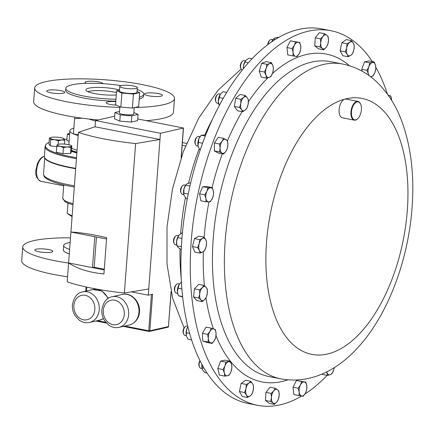 <?xml version="1.0" encoding="UTF-8"?>
<svg xmlns="http://www.w3.org/2000/svg" width="434" height="434" viewBox="0 0 434 434"><rect width="100%" height="100%" fill="white"/><g stroke="black" fill="none" stroke-linecap="round" stroke-linejoin="round"><path stroke-width="0.65" d="M148.58 95.805A9.033 1.725 4.3 0 0 157.716 96.538A9.033 1.725 4.3 0 0 162.468 95.382A9.033 1.725 4.3 0 0 158.334 93.603A9.033 1.725 4.3 0 0 149.198 92.871A9.033 1.725 4.3 0 0 144.451 94.026A9.033 1.725 4.3 0 0 148.58 95.805M115.769 101.67A9.033 1.725 4.3 0 0 106.184 102.679A9.033 1.725 4.3 0 0 110.312 104.458A9.033 1.725 4.3 0 0 116.48 105.164M50.859 92.8A9.033 1.725 4.3 0 0 59.995 93.532A9.033 1.725 4.3 0 0 64.747 92.371A9.033 1.725 4.3 0 0 60.614 90.592A9.033 1.725 4.3 0 0 51.478 89.865A9.033 1.725 4.3 0 0 46.726 91.021A9.033 1.725 4.3 0 0 50.859 92.8M103.01 83.653A9.033 1.725 4.3 0 0 98.881 81.945A9.033 1.725 4.3 0 0 89.746 81.212A9.033 1.725 4.3 0 0 84.999 82.368A9.033 1.725 4.3 0 0 86.171 83.333M87.776 91.596A18.884 3.608 -175.7 0 1 114.695 92.165A18.884 3.608 -175.7 0 1 116.458 92.54M119.491 90.077A18.884 3.608 4.3 0 0 114.934 88.954A18.884 3.608 4.3 0 0 95.843 87.424A18.884 3.608 4.3 0 0 85.916 89.843A18.884 3.608 4.3 0 0 94.552 93.56A18.884 3.608 4.3 0 0 116.274 94.954M48.662 249.561A9.033 1.725 4.3 0 0 39.527 248.828A9.033 1.725 4.3 0 0 34.774 249.984A9.033 1.725 4.3 0 0 38.908 251.763A9.033 1.725 4.3 0 0 48.044 252.496A9.033 1.725 4.3 0 0 52.791 251.34A9.033 1.725 4.3 0 0 48.662 249.561M301.701 396.014A7.15 3.716 -78.9 0 1 299.162 392.021L299.042 395.591L303.29 396.226L305.531 392.971L306.702 389.51L306.822 385.94A7.15 3.716 -78.9 0 1 305.531 392.971A7.15 3.716 -78.9 0 1 301.701 396.014A190.857 99.12 -78.9 0 1 257.503 405.307A190.857 99.12 -78.9 0 1 190.906 245.747A190.857 99.12 -78.9 0 1 330.958 30.727A190.857 99.12 -78.9 0 1 372.312 61.59M375.833 67.351A190.857 99.12 -78.9 0 1 387.459 94.145M357.746 118.666A9.543 4.958 -78.9 0 1 357.616 118.797A9.543 4.958 -78.9 0 1 354.28 120.147A9.543 4.958 -78.9 0 1 350.949 112.167A9.543 4.958 -78.9 0 1 357.952 101.42A9.543 4.958 -78.9 0 1 360.529 103.927A9.543 4.958 -78.9 0 1 360.6 104.1M354.28 120.147L342.415 117.82A9.543 4.958 -78.9 0 1 339.084 109.84A9.543 4.958 -78.9 0 1 344.829 99.147A9.543 4.958 -78.9 0 1 346.088 99.093L357.952 101.42M361.397 109.514A9.163 4.758 101.1 0 0 360.676 104.263A9.163 4.758 101.1 0 0 355.337 102.836A9.163 4.758 101.1 0 0 351.475 112.178A9.163 4.758 101.1 0 0 357.876 118.542A9.163 4.758 101.1 0 0 361.397 109.514M199.971 360.649A3.825 1.986 101.1 0 0 199.293 361.94A3.825 1.986 101.1 0 0 199.157 366.193L199.515 367.034A4.774 2.479 101.1 0 0 200.801 368.287L202.092 368.537M200.074 360.849A4.774 2.479 101.1 0 0 199.683 361.723A4.774 2.479 101.1 0 0 199.515 367.034M185.616 185.209L184.32 184.96A4.774 2.479 101.1 0 0 184.027 184.933A4.774 2.479 101.1 0 0 182.654 185.633A4.774 2.479 101.1 0 0 181.195 193.07A4.774 2.479 101.1 0 0 182.486 194.323L183.777 194.578M175.933 285.002A3.825 1.986 101.1 0 0 175.857 285.073A3.825 1.986 101.1 0 0 175.786 285.149A3.825 1.986 101.1 0 0 174.69 291.03L175.048 291.87A4.774 2.479 101.1 0 0 176.334 293.124L177.625 293.379M179.464 284.01L178.173 283.76A4.774 2.479 101.1 0 0 176.508 284.433A4.774 2.479 101.1 0 0 176.416 284.525A4.774 2.479 101.1 0 0 175.048 291.87M178.596 235.667L177.305 235.418A4.774 2.479 101.1 0 0 176.275 235.608A4.774 2.479 101.1 0 0 175.64 236.091A4.774 2.479 101.1 0 0 174.18 243.528A4.774 2.479 101.1 0 0 175.472 244.781L176.763 245.036M245.405 60.906L244.114 60.651A4.774 2.479 101.1 0 0 242.443 61.33L241.798 61.97A3.825 1.986 101.1 0 0 240.544 67.699A3.825 1.986 101.1 0 0 240.631 67.926L240.989 68.767A4.774 2.479 101.1 0 0 242.27 70.015M242.443 61.33A4.774 2.479 101.1 0 0 240.881 68.48A4.774 2.479 101.1 0 0 240.989 68.767M220.429 94.14L219.137 93.89A4.774 2.479 101.1 0 0 217.467 94.563A4.774 2.479 101.1 0 0 216.013 102.001A4.774 2.479 101.1 0 0 216.327 102.576A4.774 2.479 101.1 0 0 217.298 103.254L218.59 103.504M199.944 136.726L198.653 136.471A4.774 2.479 101.1 0 0 196.987 137.149A4.774 2.479 101.1 0 0 195.528 144.582A4.774 2.479 101.1 0 0 196.423 145.694A4.774 2.479 101.1 0 0 196.814 145.835L198.11 146.09M187.754 326.249L186.848 326.07A4.774 2.479 101.1 0 0 185.182 326.742L184.537 327.382A3.825 1.986 101.1 0 0 183.935 328.175A3.825 1.986 101.1 0 0 183.37 333.345L183.723 334.18A4.774 2.479 101.1 0 0 185.014 335.433L186.305 335.688M185.182 326.742A4.774 2.479 101.1 0 0 184.434 327.73A4.774 2.479 101.1 0 0 183.723 334.18M68.594 263.037A70.107 13.394 -175.7 0 1 54.803 260.72A70.107 13.394 -175.7 0 1 22.736 246.908A70.107 13.394 -175.7 0 1 70.492 237.821M67.563 276.789A70.107 13.394 -175.7 0 1 53.767 274.472A70.107 13.394 -175.7 0 1 21.7 260.66L22.736 246.908M134.795 107.502A70.107 13.394 4.3 0 0 174.506 98.458A70.107 13.394 4.3 0 0 142.439 84.646A70.107 13.394 4.3 0 0 71.55 78.966A70.107 13.394 4.3 0 0 34.687 87.945L33.651 101.692A70.107 13.394 4.3 0 0 65.718 115.504A70.107 13.394 4.3 0 0 98.155 119.952M34.687 87.945A70.107 13.394 4.3 0 0 66.755 101.757A70.107 13.394 4.3 0 0 119.822 107.415M120.902 85.617A39.06 7.465 4.3 0 0 65.789 88.33L65.642 90.272A39.06 7.465 4.3 0 0 83.512 97.965A39.06 7.465 4.3 0 0 115.807 101.182M65.789 88.33A39.06 7.465 4.3 0 0 83.659 96.022A39.06 7.465 4.3 0 0 115.954 99.24M88.872 119.019L95.475 121.113M73.818 128.149A31.812 6.076 4.3 0 0 69.879 130.721A31.812 6.076 4.3 0 0 73.389 133.851A31.812 6.076 4.3 0 0 78.185 135.522M76.514 157.699A55.064 10.519 -175.7 0 1 70.612 156.636A55.064 10.519 -175.7 0 1 46.075 144.365A55.064 10.519 -175.7 0 1 49.075 142.417M76.444 158.632A55.351 10.579 -175.7 0 1 70.389 157.542A55.351 10.579 -175.7 0 1 45.076 146.638L44.393 157.265A55.302 10.568 4.3 0 0 69.657 167.622A55.302 10.568 4.3 0 0 75.69 168.707M121.184 85.547A8.794 1.682 4.3 0 0 119.789 86.333A8.794 1.682 4.3 0 0 126.023 88.422A8.794 1.682 4.3 0 0 135.934 88.438A8.794 1.682 4.3 0 0 137.328 87.652A8.794 1.682 4.3 0 0 131.095 85.563A8.794 1.682 4.3 0 0 121.184 85.547M119.789 86.333L119.437 91.004A8.794 1.682 4.3 0 0 125.676 93.093A8.794 1.682 4.3 0 0 135.582 93.109A8.794 1.682 4.3 0 0 136.976 92.323L137.328 87.652M119.876 106.677L119.41 112.921A7.183 1.373 4.3 0 0 124.498 114.625A7.183 1.373 4.3 0 0 132.592 114.641A7.183 1.373 4.3 0 0 133.732 113.996L134.209 107.637M330.958 30.727L321.61 28.894A190.857 99.12 101.1 0 0 189.007 190.331A190.857 99.12 101.1 0 0 248.156 403.474L257.503 405.307M114.674 116.214L95.513 120.549L95.046 126.777L78.418 132.365A89.702 17.143 4.3 0 0 135.62 143.578L159.972 139.504L160.439 133.281L183.49 128.025L137.724 118.965M116.594 90.733L121.889 93.093L133.444 94.037L139.705 92.621L138.652 106.634L132.392 108.05L120.831 107.1L115.536 104.74L116.594 90.733L119.507 90.071M137.046 91.433L139.705 92.621M133.84 112.531L138.066 114.413L131.806 115.829L120.251 114.885L114.956 112.525L119.518 111.495M171.061 291.697L168.435 326.585L149.828 330.795L152.578 294.209L148.265 295.185L159.972 139.504L95.046 126.777M148.265 295.185L131.345 291.865M104.231 269.937L68.599 262.95C77.615 268.885 89.388 272.552 103.927 273.968L106.655 237.653C92.263 234.338 80.35 232.467 70.926 232.038L67.183 281.812A89.702 17.143 4.3 0 0 124.379 293.031L135.62 143.578M78.418 132.365L70.926 232.038L94.786 236.714L92.464 267.632L94.178 267.241L104.279 269.221M148.737 288.957L124.379 293.031M160.439 133.281L95.513 120.549M120.251 114.885L119.779 121.113L131.339 122.057L137.6 120.641L138.066 114.413M119.779 121.113L114.484 118.753L114.956 112.525M106.552 239.025L94.786 236.714M96.451 237.04L94.178 267.241M131.806 115.829L131.339 122.057M133.444 94.037L132.392 108.05M121.889 93.093L120.831 107.1M182.188 145.292L185.492 145.938M186.522 143.388L182.394 142.58M67.981 203.199L67.216 213.392L72.082 216.68M72.147 215.817L67.216 213.392M64.444 139.33A55.064 10.519 -175.7 0 1 66.928 139.124M76.872 152.947A34.102 6.515 -175.7 0 1 71.42 151.265M56.718 146.714L50.225 145.759L48.95 144.104L49.405 138.055L50.453 137.589A7.15 1.367 -175.7 0 1 52.655 137.166A7.15 1.367 4.3 0 1 59.702 137.464A7.15 1.367 -175.7 0 1 63.879 138.598A7.15 1.367 -175.7 0 1 64.178 138.853L63.494 138.652L64.178 138.853A7.15 1.367 -175.7 0 1 61.612 139.943L64.769 140.307L64.178 138.853M69.071 141.441L66.841 140.312L67.297 134.258L69.565 134.838M70.487 153.549L62.957 153.647L56.306 152.231L56.762 146.182L60.131 146.263L63.413 147.593L67.221 146.92L70.943 147.5L71.426 146.117L71.816 145.987L71.36 152.041L70.487 153.549L70.943 147.5M71.469 150.641A34.102 6.515 4.3 0 0 76.921 152.323M74.767 117.104L73.389 133.851L78.239 134.8M74.534 118.639L82.205 118.194M139.363 97.2A39.06 7.465 4.3 0 0 143.697 94.189A39.06 7.465 4.3 0 0 137.193 89.464M139.216 99.142A39.06 7.465 4.3 0 0 143.551 96.131L143.697 94.189M146.404 120.668A70.107 13.394 4.3 0 0 173.475 112.205L174.506 98.458M49.405 138.055L50.089 138.256L50.675 139.71L54.565 139.645L58.357 140.833L61.612 139.943A7.15 1.367 -175.7 0 1 54.565 139.645A7.15 1.367 -175.7 0 1 50.089 138.256A7.15 1.367 -175.7 0 1 50.453 137.589M50.225 145.759L50.675 139.71M64.482 144.099L64.769 140.307M58.096 144.343L58.357 140.833M68.762 133.477L67.297 134.258M69.576 134.719A7.15 1.367 -175.7 0 1 69.011 134.48A7.15 1.367 -175.7 0 1 68.854 133.433A7.15 1.367 -175.7 0 1 69.69 133.189M62.957 153.647L63.413 147.593M57.635 144.668L57.245 144.799L56.762 146.182M71.426 146.117A7.15 1.367 -175.7 0 1 67.221 146.92A7.15 1.367 -175.7 0 1 60.131 146.263A7.15 1.367 -175.7 0 1 57.245 144.799A7.15 1.367 4.3 0 1 57.657 144.495A7.15 1.367 4.3 0 1 61.449 143.996A7.15 1.367 -175.7 0 1 68.539 144.658A7.15 1.367 -175.7 0 1 71.084 145.504A7.15 1.367 -175.7 0 1 71.426 146.117L71.816 145.987M69.619 249.393A29.393 5.615 -175.7 0 1 63.673 245.476A29.393 5.615 -175.7 0 1 70.14 242.498M69.283 253.874A29.393 5.615 -175.7 0 1 63.337 249.962L63.673 245.476M186.343 335.84A7.15 3.716 -78.9 0 1 186.842 328.847L186.278 332.769L186.343 335.84L188.014 339.225L191.611 339.93M187.884 326.764L186.842 328.847A7.15 3.716 -78.9 0 1 187.873 326.721M189.642 333.426L186.278 332.769M272.85 39.716L271.559 39.461A4.774 2.479 101.1 0 0 269.894 40.14A4.774 2.479 101.1 0 0 268.093 44.42M269.894 40.14L269.248 40.78A3.825 1.986 101.1 0 0 267.773 44.664M271.711 41.816A7.15 3.716 -78.9 0 1 273.057 39.445L271.738 41.8M278.644 37.46L277.82 37.297L274.771 38.056L273.328 39.136L275.221 39.505M196.987 137.149L196.342 137.79A3.825 1.986 101.1 0 0 195.17 143.746L195.528 144.582M198.202 146.442A7.15 3.716 -78.9 0 1 198.197 146.415A7.15 3.716 -78.9 0 1 198.023 145.694L199.488 149.296L200.367 149.47M198.023 145.694A7.15 3.716 -78.9 0 1 198.881 138.641L198.023 145.694M205.749 134.931L201.208 135.202L198.881 138.641A7.15 3.716 -78.9 0 1 200.15 136.455A7.15 3.716 -78.9 0 1 200.28 136.303M202.569 143.269L198.154 142.401M205.325 136.01L201.208 135.202M217.467 94.563L216.821 95.203A3.825 1.986 101.1 0 0 215.655 101.16L216.013 102.001M218.741 104.035A7.15 3.716 -78.9 0 1 218.682 103.835A7.15 3.716 -78.9 0 1 218.329 101.274L219.284 105.495M218.329 101.274A7.15 3.716 -78.9 0 1 220.222 94.433L218.329 101.274M226.705 92.409L222.957 91.677L220.222 94.433A7.15 3.716 -78.9 0 1 220.635 93.874A7.15 3.716 -78.9 0 1 220.667 93.831M223.228 98.323L219.094 97.509M243.333 68.702A7.15 3.716 -78.9 0 1 243.447 66.049L243.393 68.621M252.132 58.709L249.203 58.134L246.224 59.979L244.847 62.133L243.447 66.049A7.15 3.716 -78.9 0 1 245.611 60.641A7.15 3.716 -78.9 0 1 245.644 60.597M248.34 62.816L244.847 62.133M175.64 236.091L174.994 236.731A3.825 1.986 101.1 0 0 173.822 242.687L174.18 243.528M181.401 246.566L177.023 245.953L176.85 245.362A7.15 3.716 -78.9 0 1 176.557 241.483L176.969 245.693L177.891 247.266L180.414 249.154L181.266 249.322M182.41 233.009L181.976 232.928L179.063 235.098L177.75 237.577L176.557 241.483A7.15 3.716 -78.9 0 1 178.803 235.402A7.15 3.716 -78.9 0 1 178.83 235.364M179.063 235.098L178.813 235.391M181.944 238.402L177.75 237.577M177.756 293.823A7.15 3.716 -78.9 0 1 177.718 293.704A7.15 3.716 -78.9 0 1 177.387 291.778L178.439 295.733L182.671 296.997M177.387 291.778A7.15 3.716 -78.9 0 1 178.954 284.807L177.387 291.778M181.401 281.932L178.954 284.807A7.15 3.716 -78.9 0 1 179.671 283.744A7.15 3.716 -78.9 0 1 179.714 283.69M182.616 296.552L178.439 295.733M181.884 288.914L177.94 288.138M182.654 185.633L182.009 186.273A3.825 1.986 101.1 0 0 180.842 192.229L181.195 193.07M183.88 194.953A7.15 3.716 -78.9 0 1 183.864 194.904A7.15 3.716 -78.9 0 1 183.918 189.018L183.886 194.974L186.213 198.566L187.293 198.777M183.918 189.018A7.15 3.716 -78.9 0 1 185.817 184.944L183.918 189.018M190.738 182.709L187.162 183.739L186.061 184.64M188.226 194.047L183.723 193.168M189.967 186.018L185.719 185.182M201.962 364.479L202.239 369.046L202.7 370.088L204.919 372.643L207.105 373.072M202.211 368.971A7.15 3.716 -78.9 0 1 202.184 368.867A7.15 3.716 -78.9 0 1 201.951 364.462M204.083 368.244L202.087 367.853M391.582 99.956A7.15 3.716 -78.9 0 1 391.593 100.303L390.839 96.022L389.336 95.426A7.15 3.716 -78.9 0 1 391.582 99.956M388.327 95.355A7.15 3.716 -78.9 0 1 389.336 95.426L388.088 95.024M353.905 49.677A7.15 3.716 -78.9 0 1 350.835 55.297A7.15 3.716 -78.9 0 1 347.222 54.413L348.073 56.767L350.835 55.297L352.527 53.61L353.905 49.677L354.215 45.532L353.368 43.172A7.15 3.716 -78.9 0 1 353.905 49.677M349.761 42.293A7.15 3.716 -78.9 0 1 353.368 43.172L351.448 40.606L349.761 42.293L346.994 43.763L346.685 47.914A7.15 3.716 -78.9 0 1 349.761 42.293M346.685 47.914A7.15 3.716 101.1 0 0 347.222 54.413L345.307 51.847L346.685 47.914M300.735 46.254A7.15 3.716 -78.9 0 1 299.444 53.284A7.15 3.716 -78.9 0 1 295.614 56.328L297.203 56.539L299.444 53.284L300.616 49.823L300.735 46.254L299.78 42.478L298.196 42.261A7.15 3.716 -78.9 0 1 300.735 46.254M294.366 45.304A7.15 3.716 -78.9 0 1 298.196 42.261L295.538 41.843L294.366 45.304L292.125 48.559L293.08 52.335A7.15 3.716 -78.9 0 1 294.366 45.304M293.08 52.335A7.15 3.716 101.1 0 0 295.614 56.328L292.961 55.905L293.08 52.335M225.962 139.504A7.15 3.716 -78.9 0 1 227.893 144.522A7.15 3.716 -78.9 0 1 225.93 151.325L227.351 148.357L227.893 144.522L227.367 140.48L223.483 138.321L222.067 141.283A7.15 3.716 -78.9 0 1 225.962 139.504M220.103 148.086A7.15 3.716 -78.9 0 1 222.067 141.283L219.577 144.039L220.103 148.086L219.561 151.922L222.034 153.104A7.15 3.716 -78.9 0 1 220.103 148.086M222.034 153.104A7.15 3.716 101.1 0 0 225.93 151.325L223.445 154.081L222.034 153.104M247.315 97.721A7.15 3.716 -78.9 0 1 248.215 103.932A7.15 3.716 -78.9 0 1 245.384 109.932L247.038 107.898L248.215 103.932L248.324 99.76L247.315 97.721L245.232 95.475L243.577 97.509A7.15 3.716 -78.9 0 1 247.315 97.721M240.751 103.509A7.15 3.716 -78.9 0 1 243.577 97.509L240.854 99.332L240.751 103.509L239.568 107.475L241.651 109.721A7.15 3.716 -78.9 0 1 240.751 103.509M241.651 109.721A7.15 3.716 101.1 0 0 245.384 109.932L242.66 111.755L241.651 109.721M334.223 367.641A7.15 3.716 -78.9 0 1 333.708 369.98A7.15 3.716 -78.9 0 1 330.236 374.694A7.15 3.716 -78.9 0 1 326.97 372.502A7.15 3.716 -78.9 0 1 326.78 371.84M202.26 287.726A7.15 3.716 -78.9 0 1 206.079 287.265A7.15 3.716 -78.9 0 1 207.338 293.134L207.24 288.963L206.079 287.265L203.85 285.36L202.26 287.726L199.597 289.879L199.694 294.046A7.15 3.716 -78.9 0 1 202.26 287.726M200.953 299.916A7.15 3.716 -78.9 0 1 199.694 294.046L198.723 298.006L200.953 299.916L202.114 301.614L204.777 299.46A7.15 3.716 -78.9 0 1 200.953 299.916M204.777 299.46A7.15 3.716 101.1 0 0 207.338 293.134L206.367 297.095L204.777 299.46M210.604 187.738A7.15 3.716 -78.9 0 1 213.409 191.161A7.15 3.716 -78.9 0 1 212.476 198.213L213.501 194.546L213.409 191.161L212.253 187.564L207.886 187.705L206.861 191.372A7.15 3.716 -78.9 0 1 210.604 187.738M205.928 198.425A7.15 3.716 -78.9 0 1 206.861 191.372L204.767 194.828L205.928 198.425L206.014 201.81L208.732 201.843A7.15 3.716 -78.9 0 1 205.928 198.425M208.732 201.843A7.15 3.716 101.1 0 0 212.476 198.213L210.381 201.669L208.732 201.843M224.931 365.933A7.15 3.716 -78.9 0 1 228.555 361.744A7.15 3.716 -78.9 0 1 231.604 364.565L230.242 361.18L225.794 362.097L224.931 365.933L223 369.562L224.362 372.942A7.15 3.716 -78.9 0 1 224.931 365.933M227.416 375.763A7.15 3.716 -78.9 0 1 224.362 372.942L224.655 376.115L227.416 375.763L229.103 375.198L231.034 371.569A7.15 3.716 -78.9 0 1 227.416 375.763M231.034 371.569A7.15 3.716 101.1 0 0 231.604 364.565L231.897 367.734L231.034 371.569M271.424 397.539A7.15 3.716 -78.9 0 1 273.697 390.947A7.15 3.716 -78.9 0 1 277.57 389.819L275.21 388.267L273.697 390.947L271.109 393.41L271.424 397.539L270.664 401.455L273.024 403.007A7.15 3.716 -78.9 0 1 271.424 397.539M276.903 401.884A7.15 3.716 -78.9 0 1 273.024 403.007L274.315 404.347L276.903 401.884L278.416 399.204L279.176 395.287A7.15 3.716 -78.9 0 1 276.903 401.884M279.176 395.287A7.15 3.716 101.1 0 0 277.57 389.819L278.861 391.164L279.176 395.287M328.478 40.742A7.15 3.716 -78.9 0 1 326.205 47.333A7.15 3.716 -78.9 0 1 322.326 48.456L323.618 49.801L326.205 47.333L327.719 44.653L328.478 40.742L328.164 36.613L326.873 35.273A7.15 3.716 -78.9 0 1 328.478 40.742M322.999 36.396A7.15 3.716 -78.9 0 1 326.873 35.273L324.513 33.716L322.999 36.396L320.411 38.865L320.726 42.988A7.15 3.716 -78.9 0 1 322.999 36.396M320.726 42.988A7.15 3.716 101.1 0 0 322.326 48.456L319.966 46.905L320.726 42.988M370.517 76.677L373.034 75.972L374.965 72.342L375.828 68.507L375.535 65.333L374.173 61.953L369.725 62.865L368.862 66.706A7.15 3.716 -78.9 0 1 372.486 62.518A7.15 3.716 -78.9 0 1 375.535 65.333A7.15 3.716 -78.9 0 1 374.965 72.342A7.15 3.716 -78.9 0 1 371.341 76.53A7.15 3.716 -78.9 0 1 370.218 76.449M362.233 71.257L361.744 69.315L366.931 70.335L368.862 66.706A7.15 3.716 101.1 0 0 368.292 73.715L368.558 75.239M369.253 75.738A7.15 3.716 -78.9 0 1 368.292 73.715L366.931 70.335M202.483 238.516A7.15 3.716 -78.9 0 1 205.938 240.062A7.15 3.716 -78.9 0 1 206.107 246.794L206.611 242.714L205.938 240.062L204.197 237.197L202.483 238.516L199.7 239.628L199.195 243.702A7.15 3.716 -78.9 0 1 202.483 238.516M199.363 250.434A7.15 3.716 -78.9 0 1 199.195 243.702L197.622 247.575L199.363 250.434L200.036 253.093L202.819 251.98A7.15 3.716 -78.9 0 1 199.363 250.434M202.819 251.98A7.15 3.716 101.1 0 0 206.107 246.794L204.533 250.662L202.819 251.98M272.926 65.778A7.15 3.716 -78.9 0 1 272.726 72.679A7.15 3.716 -78.9 0 1 269.259 77.388L270.968 76.444L272.726 72.679L273.415 68.702L272.926 65.778L271.369 62.642L269.66 63.586A7.15 3.716 -78.9 0 1 272.926 65.778M266.188 68.295A7.15 3.716 -78.9 0 1 269.66 63.586L266.877 64.319L266.188 68.295L264.431 72.06L265.988 75.196A7.15 3.716 -78.9 0 1 266.188 68.295M265.988 75.196A7.15 3.716 101.1 0 0 269.259 77.388L266.476 78.125L265.988 75.196M299.162 392.021A7.15 3.716 -78.9 0 1 300.453 384.991A7.15 3.716 -78.9 0 1 304.283 381.953L301.625 381.529L300.453 384.991L298.212 388.246L299.162 392.021M306.822 385.94A7.15 3.716 101.1 0 0 304.283 381.953L305.867 382.164L306.822 385.94M245.991 388.598A7.15 3.716 -78.9 0 1 249.062 382.983A7.15 3.716 -78.9 0 1 252.675 383.862L250.754 381.296L249.062 382.983L246.3 384.453L245.991 388.598L244.613 392.537L246.528 395.103A7.15 3.716 -78.9 0 1 245.991 388.598M250.141 395.987A7.15 3.716 -78.9 0 1 246.528 395.103L247.375 397.457L250.141 395.987L251.834 394.3L253.212 390.367A7.15 3.716 -78.9 0 1 250.141 395.987M253.212 390.367A7.15 3.716 101.1 0 0 252.675 383.862L253.521 386.222L253.212 390.367M209.953 331.375A7.15 3.716 -78.9 0 1 213.832 328.956A7.15 3.716 -78.9 0 1 216.078 333.48L215.335 329.552L211.255 328.147L209.953 331.375L207.577 334.392L208.315 338.325A7.15 3.716 -78.9 0 1 209.953 331.375M210.566 342.849A7.15 3.716 -78.9 0 1 208.315 338.325L207.984 342.041L212.069 343.446L214.445 340.43A7.15 3.716 -78.9 0 1 210.566 342.849M214.445 340.43A7.15 3.716 101.1 0 0 216.078 333.48L215.747 337.202L214.445 340.43M326.731 371.867L327.458 375.426L330.236 374.694L331.95 373.75L333.708 369.98L334.24 367.636M348.073 56.767L342.887 55.753L340.12 50.832L341.813 42.749L346.267 39.592L351.448 40.606M341.813 42.749L346.994 43.763M340.12 50.832L345.307 51.847M292.961 55.905L287.775 54.89L286.945 47.539L290.357 40.823L299.78 42.478M290.357 40.823L295.538 41.843M286.945 47.539L292.125 48.559M223.445 154.081L218.259 153.066L214.374 150.907L214.396 143.025L218.297 137.301L223.483 138.321M214.396 143.025L219.577 144.039M214.374 150.907L219.561 151.922M242.66 111.755L237.479 110.741L234.387 106.455L235.673 98.317L240.051 94.46L245.232 95.475M235.673 98.317L240.854 99.332M234.387 106.455L239.568 107.475M322.136 374.005L322.272 374.412L327.458 375.426M202.114 301.614L196.927 300.599L193.542 296.992L194.41 288.865L199.597 289.879M193.542 296.992L198.723 298.006M194.41 288.865L198.669 284.341L203.85 285.36M206.014 201.81L200.833 200.79L199.58 193.808L202.7 186.685L207.886 187.705M199.58 193.808L204.767 194.828M202.7 186.685L207.067 186.544L212.253 187.564M224.655 376.115L219.468 375.095L217.814 368.547L223 369.562M217.814 368.547L220.613 361.077L225.062 360.166L230.242 361.18M220.613 361.077L225.794 362.097M274.315 404.347L269.134 403.332L265.478 400.436L270.664 401.455M265.478 400.436L265.928 392.396L270.024 387.253L275.21 388.267M265.928 392.396L271.109 393.41M323.618 49.801L318.437 48.782L314.78 45.885L315.225 37.845L319.326 32.702L324.513 33.716M315.225 37.845L320.411 38.865M314.78 45.885L319.966 46.905M361.744 69.315L364.538 61.85L368.992 60.939L374.173 61.953M364.538 61.85L369.725 62.865M200.036 253.093L194.855 252.073L192.441 246.555L194.519 238.608L199.7 239.628M192.441 246.555L197.622 247.575M194.519 238.608L199.011 236.177L204.197 237.197M266.476 78.125L261.29 77.106L259.25 71.046L261.697 63.304L266.188 61.623L271.369 62.642M261.697 63.304L266.877 64.319M259.25 71.046L264.431 72.06M305.867 382.164L296.438 380.51L293.026 387.226L293.861 394.577L299.042 395.591M296.438 380.51L301.625 381.529M293.026 387.226L298.212 388.246M247.375 397.457L242.194 396.443L239.427 391.517L244.613 392.537M239.427 391.517L241.12 383.439L245.573 380.282L250.754 381.296M241.12 383.439L246.3 384.453M212.069 343.446L206.888 342.431L202.803 341.026L202.396 333.377L207.577 334.392M202.803 341.026L207.984 342.041M202.396 333.377L206.069 327.133L211.255 328.147M327.106 375.361A190.857 99.12 -78.9 0 1 304.928 394.034M268.928 376.533A160.423 83.317 -78.9 0 1 212.953 242.416A160.423 83.317 -78.9 0 1 330.67 61.688L342.621 64.031A160.423 83.317 -78.9 0 0 224.904 244.76A160.423 83.317 -78.9 0 0 280.879 378.877L268.928 376.533M287.861 379.858A167.063 86.767 -78.9 0 1 215.996 335.748M213.414 328.815A167.063 86.767 -78.9 0 1 205.966 297.87M204.447 285.811A167.063 86.767 -78.9 0 1 203.351 251.666M344.829 99.147A130.417 67.731 -78.9 0 1 407.515 207.441A130.417 67.731 -78.9 0 1 328.988 353.629A130.417 67.731 -78.9 0 1 266.308 245.335A130.417 67.731 -78.9 0 1 344.829 99.147M76.932 152.122A33.337 6.369 -175.7 0 1 71.491 150.359M71.648 148.249A31.812 6.076 4.3 0 0 77.078 150.218M44.344 156.354A55.351 10.579 4.3 0 0 69.662 167.258A55.351 10.579 4.3 0 0 75.717 168.343M44.339 156.408A12.722 6.608 101.1 0 0 36.608 170.399A12.722 6.608 101.1 0 0 41.024 181.331C36.83 179.231 35.121 175.488 35.908 170.095L37.519 163.249L40.291 158.719L42.499 156.951L44.344 156.327M74.312 187.005L69.147 186.067C60.95 184.455 54.581 182.627 50.04 180.582C43.801 177.365 44.046 176.643 43.53 173.953A54.841 10.481 4.3 0 0 68.615 184.754A54.841 10.481 4.3 0 0 74.404 185.795M118.959 327.355C115.287 328.104 111.847 327.334 108.636 325.055L104.551 320.655C102.489 317.319 101.589 313.684 101.844 309.757C103.341 302.021 106.737 297.681 112.043 296.753A15.684 13.063 77.3 0 1 128.654 314.634A15.684 13.063 77.3 0 1 118.959 327.355L129.261 325.023A15.684 13.063 -102.7 0 0 138.956 312.306A15.684 13.063 -102.7 0 0 122.345 294.426C131.383 292.071 140.567 302.026 139.46 312.019C139.417 316.017 136.759 322.95 129.261 325.023M124.27 314.498A12.505 10.416 -102.7 0 0 114.701 300.203A12.505 10.416 -102.7 0 0 103.297 310.386A12.505 10.416 -102.7 0 0 112.862 324.681A12.505 10.416 -102.7 0 0 124.27 314.498M89.54 322.457C85.867 323.205 82.427 322.435 79.216 320.156L75.131 315.757C73.069 312.42 72.169 308.786 72.424 304.858C73.921 297.116 77.317 292.782 82.623 291.854A15.684 13.063 77.3 0 1 99.234 309.735A15.684 13.063 77.3 0 1 89.54 322.457L99.842 320.124A15.684 13.063 -102.7 0 0 103.438 318.599M94.851 309.599A12.505 10.416 -102.7 0 0 85.286 295.304A12.505 10.416 -102.7 0 0 73.878 305.487A12.505 10.416 -102.7 0 0 83.442 319.782A12.505 10.416 -102.7 0 0 94.851 309.599M107.99 298.505A15.684 13.063 -102.7 0 0 92.925 289.527L101.925 290.97L108.424 298.229M185.421 197.649A160.423 83.317 101.1 0 0 180.669 233.736M180.007 248.899A160.423 83.317 101.1 0 0 181.233 278.677M212.514 119.176A160.423 83.317 101.1 0 0 204.87 134.876M199.184 148.754A160.423 83.317 101.1 0 0 188.595 183.099M86.805 287.145L86.518 290.975M97.357 320.688L105.76 322.332M124.715 326.053L148.732 330.762L151.461 294.464M181.135 157.71L183.36 128.101M148.922 331.408L123.278 326.379M106.406 323.07L95.919 321.014M167.947 327.231A0.797 0.797 0 0 0 168.566 326.514L168.435 326.585A0.797 0.662 77.3 0 1 167.947 327.231L149.334 331.44A0.797 0.662 77.3 0 0 149.828 330.795L148.732 330.762A0.797 0.412 -78.9 0 0 149.008 331.446A0.797 0.797 0 0 0 149.334 331.44A0.797 0.662 77.3 0 1 149.101 331.44A0.797 0.412 -78.9 0 1 149.008 331.446L123.229 326.39M171.153 292.104L168.452 326.428M72.972 204.837L67.65 203.063L64.878 201.604L62.762 198.192A33.847 6.467 4.3 0 0 73.058 203.692M204.148 237.186A167.063 86.767 -78.9 0 1 208.987 201.832M212.107 187.537A167.063 86.767 -78.9 0 1 222.3 153.858M227.449 140.838A167.063 86.767 -78.9 0 1 242.123 111.652M248.4 101.713A167.063 86.767 -78.9 0 1 267.881 77.811M272.438 73.509A167.063 86.767 -78.9 0 1 349.451 65.756M280.879 378.877C312.138 384.475 339.48 368.694 359.661 345.6C389.282 312.252 409.11 257.243 412.3 204.371C414.128 174.989 411.047 148.439 403.05 124.732C397.115 107.144 388.061 92.616 375.893 81.147C366.329 72.353 355.24 66.652 342.621 64.031M360.676 104.263L360.529 103.927M175.857 285.073L176.508 284.433M69.879 130.721L68.827 144.717M41.024 181.331L63.695 185.779M112.043 296.753L122.345 294.426M82.623 291.854L92.925 289.527M184.087 327.941L172.64 298.201L167.003 263.959L167.019 226.803L172.52 188.752L183.256 151.759L198.631 118.298L218.036 90.229L241.12 69.044M103.46 318.654L99.842 320.124M106.428 323.091L95.871 321.024M183.49 128.025L181.287 157.26M86.062 286.983L85.753 291.149M62.762 198.192L63.76 184.917M43.53 173.953L44.724 158.122M45.076 146.638L46.075 144.365M71.084 145.504L71.751 145.927M200.15 136.455L200.465 136.064M218.682 103.835L218.828 104.334M177.718 293.704L177.804 293.992"/></g></svg>

